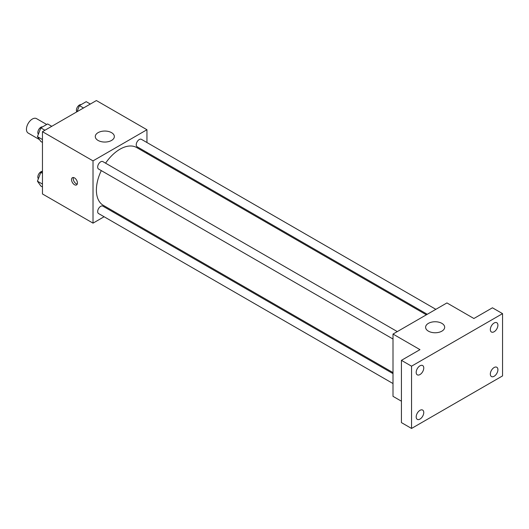 <?xml version="1.0" encoding="UTF-8"?>
<svg xmlns="http://www.w3.org/2000/svg" width="529" height="529" viewBox="0 0 529 529"><rect width="100%" height="100%" fill="white"/><g stroke="black" fill="none" stroke-linecap="round" stroke-linejoin="round"><path stroke-width="0.79" d="M46.691 124.494L36.521 118.622A8.345 4.814 120 0 0 30.093 120.857A8.345 4.814 120 0 0 26.45 129.255A8.345 4.814 120 0 0 28.176 133.07L39.53 139.623M104.101 216.751L93.018 223.145L42.459 193.958L42.459 131.681L96.39 100.55L146.95 129.737L146.95 142.532M113.583 211.276L112.677 211.798M101.297 170.602A33.367 19.262 120 0 0 96.39 190.063A33.367 19.262 120 0 0 103.3 205.338L393.007 372.601M426.374 314.808L136.667 147.545A33.367 19.262 120 0 0 105.582 163.177M146.95 152.438L146.95 153.483M93.018 223.145L93.018 160.876L146.95 129.737M435.856 309.333L141.408 139.332A4.292 2.48 120 0 0 138.102 140.483A4.292 2.48 120 0 0 136.231 144.801A4.292 2.48 120 0 0 137.117 146.764L427.273 314.286M393.007 373.639L102.851 206.125A4.292 2.48 120 0 0 99.545 207.269A4.292 2.48 120 0 0 97.673 211.587A4.292 2.48 120 0 0 98.559 213.551L393.007 383.551M393.007 339.023L98.559 169.029A4.292 2.48 -60 0 1 98.559 164.076A4.292 2.48 -60 0 1 102.851 161.596L397.292 331.59M93.018 160.876L42.459 131.681M98.077 140.443A9.535 5.502 180 0 1 95.286 136.548A9.535 5.502 180 0 1 104.815 131.047A9.535 5.502 180 0 1 114.35 136.548A9.535 5.502 180 0 1 108.465 141.633A9.535 5.502 180 0 1 98.077 140.443M77.432 183.014A4.172 2.407 60 0 1 76.566 184.919A4.172 2.407 60 0 1 72.394 182.512A4.172 2.407 60 0 1 72.394 177.698A4.172 2.407 60 0 1 75.607 178.815A4.172 2.407 60 0 1 77.432 183.014M77.234 184.118A4.172 2.407 60 0 1 74.093 181.533A4.172 2.407 60 0 1 73.425 177.519M401.432 401.207L393.007 396.34L393.007 334.07L446.932 302.932L473.898 318.504L492.439 307.799L502.55 313.637L502.55 375.907L411.542 428.45L401.432 422.611L401.432 360.342L419.973 349.636L393.007 334.07M411.542 428.45L411.542 366.18L401.432 360.342M411.542 366.18L502.55 313.637M428.397 331.147A9.535 5.502 180 0 1 425.607 327.259A9.535 5.502 180 0 1 435.136 321.751A9.535 5.502 180 0 1 444.671 327.259A9.535 5.502 180 0 1 438.786 332.344A9.535 5.502 180 0 1 428.397 331.147M494.126 331.749A5.356 3.095 -60 0 1 491.448 332.014A5.356 3.095 -60 0 1 490.621 327.722A5.356 3.095 -60 0 1 494.126 323.001A5.356 3.095 -60 0 1 496.804 322.736A5.356 3.095 -60 0 1 497.624 327.028A5.356 3.095 -60 0 1 494.126 331.749M419.973 374.565A5.356 3.095 -60 0 1 417.288 374.83A5.356 3.095 -60 0 1 416.468 370.531A5.356 3.095 -60 0 1 419.973 365.81A5.356 3.095 -60 0 1 422.651 365.546A5.356 3.095 -60 0 1 423.471 369.844A5.356 3.095 -60 0 1 419.973 374.565M419.973 419.087A5.356 3.095 -60 0 1 417.288 419.352A5.356 3.095 -60 0 1 416.468 415.06A5.356 3.095 -60 0 1 419.973 410.339A5.356 3.095 -60 0 1 422.651 410.074A5.356 3.095 -60 0 1 423.471 414.366A5.356 3.095 -60 0 1 419.973 419.087M494.126 376.278A5.356 3.095 -60 0 1 491.448 376.542A5.356 3.095 -60 0 1 490.621 372.244A5.356 3.095 -60 0 1 494.126 367.523A5.356 3.095 -60 0 1 496.804 367.258A5.356 3.095 -60 0 1 497.624 371.556A5.356 3.095 -60 0 1 494.126 376.278M42.459 142.427L40.839 141.494L37.433 136.647L40.839 127.873L47.65 123.938L51.763 126.312M42.459 139.55L37.433 136.647M44.952 130.246L40.839 127.873M42.551 126.881A4.292 2.48 120 0 0 39.444 128.514A4.292 2.48 120 0 0 37.843 132.521A4.292 2.48 120 0 0 38.386 134.207M77.029 111.725L79.403 105.608L86.214 101.674L90.327 104.048M83.516 107.982L79.403 105.608M81.116 104.623A4.292 2.48 120 0 0 78.001 106.25A4.292 2.48 120 0 0 76.401 110.257A4.292 2.48 120 0 0 76.85 111.831M42.459 186.955L40.839 186.016L37.433 181.176L40.839 172.394L42.459 171.462M42.459 184.072L37.433 181.176M42.459 173.333L40.839 172.394M42.459 171.396A4.292 2.48 120 0 0 39.391 173.095A4.292 2.48 120 0 0 37.843 177.05A4.292 2.48 120 0 0 38.386 178.729"/></g></svg>
